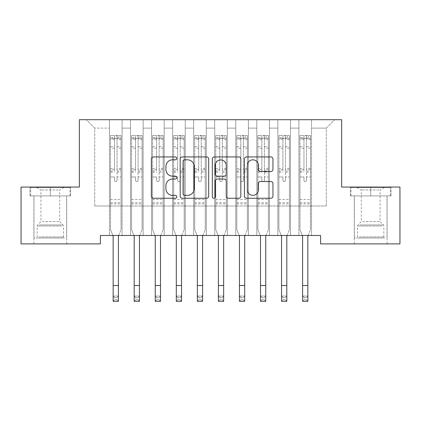 <?xml version="1.0" encoding="UTF-8"?>
<svg xmlns="http://www.w3.org/2000/svg" width="421" height="421" viewBox="0 0 421 421"><rect width="100%" height="100%" fill="white"/><g stroke="black" fill="none" stroke-linecap="round" stroke-linejoin="round"><path stroke-width="0.32" stroke-dasharray="2.1 1.58" d="M176.82 158.375A1.447 1.447 0 0 0 175.373 156.928L153.423 156.928A2.068 2.068 0 0 0 151.355 158.991L151.355 196.186A2.068 2.068 0 0 0 153.423 198.249L175.373 198.249A1.447 1.447 0 0 0 176.82 196.802A1.447 1.447 0 0 0 175.373 195.36L172.531 195.36A6.61 6.61 0 0 1 165.921 188.745L165.921 185.645A6.61 6.61 0 0 1 172.531 179.036L175.373 179.036A1.447 1.447 0 0 0 176.82 177.588A1.447 1.447 0 0 0 175.373 176.141L172.531 176.141A6.61 6.61 0 0 1 165.921 169.531L165.921 166.432A6.61 6.61 0 0 1 172.531 159.817L175.373 159.817A1.447 1.447 0 0 0 176.82 158.375M370.69 195.902L391.004 195.902L350.377 195.902L370.69 195.902L370.69 187.061L350.377 187.061L391.004 187.061L370.69 187.061L370.69 195.902L351.009 195.902L390.372 195.902L370.69 195.902L370.69 187.482L351.009 187.482L390.372 187.482L370.69 187.482L370.69 195.902M370.69 243.896L387.11 243.896L370.69 243.896M50.309 195.902L29.996 195.902L70.623 195.902L50.309 195.902L50.309 187.061L70.623 187.061L29.996 187.061L50.309 187.061L50.309 195.902L30.628 195.902L69.991 195.902L50.309 195.902L50.309 187.482L30.628 187.482L69.991 187.482L50.309 187.482L50.309 195.902M50.309 243.896L66.728 243.896L50.309 243.896M341.642 119.701L79.359 119.701L79.359 187.061L21.05 187.061L21.05 243.896L100.409 243.896L100.409 235.476L320.591 235.476L320.591 243.896L399.95 243.896L399.95 187.061L341.642 187.061L341.642 119.701M298.91 119.701L334.695 119.701L311.54 119.701L311.54 206.006L326.275 206.006L311.54 206.006L311.54 128.121L326.275 128.121L311.54 128.121L311.54 119.701L311.54 235.476L311.54 119.701L298.91 119.701L298.91 206.006L298.91 128.121L290.49 128.121L298.91 128.121L298.91 119.701L298.91 235.476L311.54 235.476L311.54 206.006L311.54 235.476L298.91 235.476L311.54 235.476L298.91 235.476L298.91 119.701M277.86 119.701L290.49 119.701L290.49 206.006L298.91 206.006L290.49 206.006L290.49 119.701L290.49 235.476L290.49 119.701L269.44 119.701L277.86 119.701L277.86 206.006L277.86 128.121L269.44 128.121L277.86 128.121L277.86 119.701L277.86 235.476L290.49 235.476L290.49 206.006L290.49 235.476L277.86 235.476L290.49 235.476L277.86 235.476L277.86 119.701M256.81 119.701L269.44 119.701L269.44 206.006L277.86 206.006L269.44 206.006L269.44 119.701L269.44 235.476L269.44 119.701L248.39 119.701L256.81 119.701L256.81 206.006L256.81 128.121L248.39 128.121L256.81 128.121L256.81 119.701L256.81 235.476L269.44 235.476L269.44 206.006L269.44 235.476L256.81 235.476L269.44 235.476L256.81 235.476L256.81 119.701M235.76 119.701L248.39 119.701L248.39 206.006L256.81 206.006L248.39 206.006L248.39 119.701L248.39 235.476L248.39 119.701L227.34 119.701L235.76 119.701L235.76 206.006L235.76 128.121L227.34 128.121L235.76 128.121L235.76 119.701L235.76 235.476L248.39 235.476L248.39 206.006L248.39 235.476L235.76 235.476L248.39 235.476L235.76 235.476L235.76 119.701M214.71 119.701L227.34 119.701L227.34 206.006L235.76 206.006L227.34 206.006L227.34 119.701L227.34 235.476L227.34 119.701L206.29 119.701L214.71 119.701L214.71 206.006L214.71 128.121L206.29 128.121L214.71 128.121L214.71 119.701L214.71 235.476L227.34 235.476L227.34 206.006L227.34 235.476L214.71 235.476L227.34 235.476L214.71 235.476L214.71 119.701M193.66 119.701L206.29 119.701L206.29 206.006L214.71 206.006L206.29 206.006L206.29 119.701L206.29 235.476L206.29 119.701L185.24 119.701L193.66 119.701L193.66 206.006L193.66 128.121L185.24 128.121L193.66 128.121L193.66 119.701L193.66 235.476L206.29 235.476L206.29 206.006L206.29 235.476L193.66 235.476L206.29 235.476L193.66 235.476L193.66 119.701M172.61 119.701L185.24 119.701L185.24 206.006L193.66 206.006L185.24 206.006L185.24 119.701L185.24 235.476L185.24 119.701L164.19 119.701L172.61 119.701L172.61 206.006L172.61 128.121L164.19 128.121L172.61 128.121L172.61 119.701L172.61 235.476L185.24 235.476L185.24 206.006L185.24 235.476L172.61 235.476L185.24 235.476L172.61 235.476L172.61 119.701M151.56 119.701L164.19 119.701L164.19 206.006L172.61 206.006L164.19 206.006L164.19 119.701L164.19 235.476L164.19 119.701L143.14 119.701L151.56 119.701L151.56 206.006L151.56 128.121L143.14 128.121L151.56 128.121L151.56 119.701L151.56 235.476L164.19 235.476L164.19 206.006L164.19 235.476L151.56 235.476L164.19 235.476L151.56 235.476L151.56 119.701M130.51 119.701L143.14 119.701L143.14 206.006L151.56 206.006L143.14 206.006L143.14 119.701L143.14 235.476L143.14 119.701L122.09 119.701L130.51 119.701L130.51 206.006L130.51 128.121L122.09 128.121L130.51 128.121L130.51 119.701L130.51 235.476L143.14 235.476L143.14 206.006L143.14 235.476L130.51 235.476L143.14 235.476L130.51 235.476L130.51 119.701M109.46 119.701L122.09 119.701L122.09 206.006L130.51 206.006L122.09 206.006L122.09 119.701L122.09 235.476L122.09 119.701L86.305 119.701L109.46 119.701L109.46 206.006L109.46 128.121L94.725 128.121L109.46 128.121L109.46 119.701L109.46 235.476L122.09 235.476L122.09 206.006L122.09 235.476L109.46 235.476L122.09 235.476L109.46 235.476L109.46 119.701M326.275 206.006L326.275 128.121L334.695 119.701L326.275 128.121L326.275 206.006M94.725 206.006L109.46 206.006L94.725 206.006L94.725 128.121L86.305 119.701L94.725 128.121L94.725 206.006M298.91 206.006L311.54 206.006L298.91 206.006L298.91 235.476L298.91 206.006M277.86 206.006L290.49 206.006L277.86 206.006L277.86 235.476L277.86 206.006M256.81 206.006L269.44 206.006L256.81 206.006L256.81 235.476L256.81 206.006M235.76 206.006L248.39 206.006L235.76 206.006L235.76 235.476L235.76 206.006M214.71 206.006L227.34 206.006L214.71 206.006L214.71 235.476L214.71 206.006M193.66 206.006L206.29 206.006L193.66 206.006L193.66 235.476L193.66 206.006M172.61 206.006L185.24 206.006L172.61 206.006L172.61 235.476L172.61 206.006M151.56 206.006L164.19 206.006L151.56 206.006L151.56 235.476L151.56 206.006M130.51 206.006L143.14 206.006L130.51 206.006L130.51 235.476L130.51 206.006M109.46 206.006L122.09 206.006L109.46 206.006L109.46 235.476L109.46 206.006M208.69 196.186L208.69 158.991A2.068 2.068 0 0 0 206.627 156.928L182.246 156.928A2.068 2.068 0 0 0 180.177 158.991L180.177 196.186A2.068 2.068 0 0 0 182.246 198.249L206.627 198.249A2.068 2.068 0 0 0 208.69 196.186M184.519 159.817A1.447 1.447 0 0 0 183.072 161.264L183.072 193.913A1.447 1.447 0 0 0 184.519 195.36L187.513 195.36A6.61 6.61 0 0 0 194.123 188.745L194.123 166.432A6.61 6.61 0 0 0 187.513 159.817L184.519 159.817M214.373 156.928L238.754 156.928A2.068 2.068 0 0 1 240.823 158.991L240.823 196.186A2.068 2.068 0 0 1 238.754 198.249L228.319 198.249A2.068 2.068 0 0 1 226.256 196.186L226.256 181.098A2.068 2.068 0 0 0 224.188 179.036L217.268 179.036A2.068 2.068 0 0 0 215.199 181.098L215.199 196.802A1.447 1.447 0 0 1 213.752 198.249A1.447 1.447 0 0 1 212.31 196.802L212.31 158.991A2.068 2.068 0 0 1 214.373 156.928M226.256 165.448A5.526 5.526 0 0 0 220.73 159.922A5.526 5.526 0 0 0 215.199 165.448L215.199 174.078A2.068 2.068 0 0 0 217.268 176.141L224.188 176.141A2.068 2.068 0 0 0 226.256 174.078L226.256 165.448M260.452 171.494L270.887 171.494A2.068 2.068 0 0 0 272.95 169.426L272.95 158.991A2.068 2.068 0 0 0 270.887 156.928L246.506 156.928A2.068 2.068 0 0 0 244.438 158.991L244.438 196.186A2.068 2.068 0 0 0 246.506 198.249L270.887 198.249A2.068 2.068 0 0 0 272.95 196.186L272.95 183.582A2.068 2.068 0 0 0 270.887 181.514L260.452 181.514A2.068 2.068 0 0 0 258.383 183.582L258.383 189.829A5.526 5.526 0 0 1 252.858 195.36A5.526 5.526 0 0 1 247.332 189.829L247.332 165.348A5.526 5.526 0 0 1 252.858 159.817A5.526 5.526 0 0 1 258.383 165.348L258.383 169.426A2.068 2.068 0 0 0 260.452 171.494M70.623 195.902L70.623 187.061L70.623 195.902M29.996 195.902L29.996 187.061L29.996 195.902M350.377 195.902L350.377 187.061L350.377 195.902M391.004 195.902L391.004 187.061L391.004 195.902M117.038 180.367A1.263 1.263 0 0 1 115.775 181.63A1.263 1.263 180 0 0 117.038 180.367L117.038 176.952L117.038 180.367M110.565 135.53L112.617 135.53L112.617 138.267L110.513 138.267L110.513 135.53L121.037 135.53L121.037 229.624L121.037 176.952L117.038 176.952L117.038 170.994L121.037 170.994M121.037 135.53L121.037 176.952L117.038 176.952L117.038 138.819C116.196 138.088 115.354 138.088 114.512 138.819L114.512 168.358L110.513 168.358L110.513 229.624L112.875 235.476M110.513 138.267L110.513 168.358M110.513 135.53L110.513 229.624L113.144 236.139L113.144 296.037L118.406 296.037L113.144 296.037L113.144 301.299L118.406 301.299L118.406 296.037L116.828 297.615L116.828 299.72L114.722 299.72L114.722 297.615L116.828 297.615M112.617 135.53L120.985 135.53M112.617 138.267L118.933 138.267L118.933 135.53M121.037 138.267L110.565 138.267M120.985 138.267L118.933 138.267M110.513 170.994L114.512 170.994L114.512 135.788L117.038 135.788L117.038 170.994M114.512 180.367A1.263 1.263 180 0 0 115.775 181.63A1.263 1.263 0 0 1 114.512 180.367L114.512 176.952L114.512 180.367M118.675 235.476L121.037 229.624L118.406 236.139L118.406 296.037M114.512 170.994L114.512 168.358M110.513 203.943L121.037 203.943M118.406 301.299L116.828 299.72M114.722 299.72L113.144 301.299M114.722 297.615L113.144 296.037M117.038 138.819L117.038 135.788M114.512 138.819L114.512 135.788M138.088 180.367A1.263 1.263 0 0 1 136.825 181.63A1.263 1.263 180 0 0 138.088 180.367L138.088 176.952L138.088 180.367M131.615 135.53L133.667 135.53L133.667 138.267L131.562 138.267L131.562 135.53L142.088 135.53L142.088 229.624L142.088 176.952L138.088 176.952L138.088 170.994L142.088 170.994M142.088 135.53L142.088 176.952L138.088 176.952L138.088 138.819C137.246 138.088 136.404 138.088 135.562 138.819L135.562 168.358L131.562 168.358L131.562 229.624L133.925 235.476M131.562 138.267L131.562 168.358M131.562 135.53L131.562 229.624L134.194 236.139L134.194 296.037L139.456 296.037L134.194 296.037L134.194 301.299L139.456 301.299L139.456 296.037L137.877 297.615L137.877 299.72L135.773 299.72L135.773 297.615L137.877 297.615M133.667 135.53L142.035 135.53M133.667 138.267L139.982 138.267L139.982 135.53M142.088 138.267L131.615 138.267M142.035 138.267L139.982 138.267M131.562 170.994L135.562 170.994L135.562 135.788L138.088 135.788L138.088 170.994M135.562 180.367A1.263 1.263 180 0 0 136.825 181.63A1.263 1.263 0 0 1 135.562 180.367L135.562 176.952L135.562 180.367M139.725 235.476L142.088 229.624L139.456 236.139L139.456 296.037M135.562 170.994L135.562 168.358M131.562 203.943L142.088 203.943M139.456 301.299L137.877 299.72M135.773 299.72L134.194 301.299M135.773 297.615L134.194 296.037M138.088 138.819L138.088 135.788M135.562 138.819L135.562 135.788M159.138 180.367A1.263 1.263 0 0 1 157.875 181.63A1.263 1.263 180 0 0 159.138 180.367L159.138 176.952L159.138 180.367M152.665 135.53L154.718 135.53L154.718 138.267L152.613 138.267L152.613 135.53L163.137 135.53L163.137 229.624L163.137 176.952L159.138 176.952L159.138 170.994L163.137 170.994M163.137 135.53L163.137 176.952L159.138 176.952L159.138 138.819C158.296 138.088 157.454 138.088 156.612 138.819L156.612 168.358L152.613 168.358L152.613 229.624L154.975 235.476M152.613 138.267L152.613 168.358M152.613 135.53L152.613 229.624L155.244 236.139L155.244 296.037L160.506 296.037L155.244 296.037L155.244 301.299L160.506 301.299L160.506 296.037L158.928 297.615L158.928 299.72L156.822 299.72L156.822 297.615L158.928 297.615M154.718 135.53L163.085 135.53M154.718 138.267L161.032 138.267L161.032 135.53M163.137 138.267L152.665 138.267M163.085 138.267L161.032 138.267M152.613 170.994L156.612 170.994L156.612 135.788L159.138 135.788L159.138 170.994M156.612 180.367A1.263 1.263 180 0 0 157.875 181.63A1.263 1.263 0 0 1 156.612 180.367L156.612 176.952L156.612 180.367M160.775 235.476L163.137 229.624L160.506 236.139L160.506 296.037M156.612 170.994L156.612 168.358M152.613 203.943L163.137 203.943M160.506 301.299L158.928 299.72M156.822 299.72L155.244 301.299M156.822 297.615L155.244 296.037M159.138 138.819L159.138 135.788M156.612 138.819L156.612 135.788M62.613 238.002L36.101 238.002L62.613 238.002M38.916 236.949L63.466 236.949L38.916 236.949M62.161 187.482L36.627 187.482L62.161 187.482M58.424 189.971L40.942 189.971L58.424 189.971M42.195 221.583L59.677 221.583L42.195 221.583M64.439 238.002L33.996 238.002L64.439 238.002M64.439 195.902L33.996 195.902L64.439 195.902M30.628 195.902L30.628 187.482L30.628 195.902M69.991 195.902L69.991 187.482L69.991 195.902M382.994 238.002L356.482 238.002L382.994 238.002M359.297 236.949L383.847 236.949L359.297 236.949M382.542 187.482L357.008 187.482L382.542 187.482M378.805 189.971L361.323 189.971L378.805 189.971M362.576 221.583L380.058 221.583L362.576 221.583M384.82 238.002L354.377 238.002L384.82 238.002M384.82 195.902L354.377 195.902L384.82 195.902M351.009 195.902L351.009 187.482L351.009 195.902M390.372 195.902L390.372 187.482L390.372 195.902M180.188 180.367A1.263 1.263 0 0 1 178.925 181.63A1.263 1.263 180 0 0 180.188 180.367L180.188 176.952L180.188 180.367M173.715 135.53L175.768 135.53L175.768 138.267L173.662 138.267L173.662 135.53L184.188 135.53L184.188 229.624L184.188 176.952L180.188 176.952L180.188 170.994L184.188 170.994M184.188 135.53L184.188 176.952L180.188 176.952L180.188 138.819C179.346 138.088 178.504 138.088 177.662 138.819L177.662 168.358L173.662 168.358L173.662 229.624L176.025 235.476M173.662 138.267L173.662 168.358M173.662 135.53L173.662 229.624L176.294 236.139L176.294 296.037L181.556 296.037L176.294 296.037L176.294 301.299L181.556 301.299L181.556 296.037L179.977 297.615L179.977 299.72L177.873 299.72L177.873 297.615L179.977 297.615M175.768 135.53L184.135 135.53M175.768 138.267L182.083 138.267L182.083 135.53M184.188 138.267L173.715 138.267M184.135 138.267L182.083 138.267M173.662 170.994L177.662 170.994L177.662 135.788L180.188 135.788L180.188 170.994M177.662 180.367A1.263 1.263 180 0 0 178.925 181.63A1.263 1.263 0 0 1 177.662 180.367L177.662 176.952L177.662 180.367M181.825 235.476L184.188 229.624L181.556 236.139L181.556 296.037M177.662 170.994L177.662 168.358M173.662 203.943L184.188 203.943M181.556 301.299L179.977 299.72M177.873 299.72L176.294 301.299M177.873 297.615L176.294 296.037M180.188 138.819L180.188 135.788M177.662 138.819L177.662 135.788M201.238 180.367A1.263 1.263 0 0 1 199.975 181.63A1.263 1.263 180 0 0 201.238 180.367L201.238 176.952L201.238 180.367M194.765 135.53L196.817 135.53L196.817 138.267L194.713 138.267L194.713 135.53L205.238 135.53L205.238 229.624L205.238 176.952L201.238 176.952L201.238 170.994L205.238 170.994M205.238 135.53L205.238 176.952L201.238 176.952L201.238 138.819C200.396 138.088 199.554 138.088 198.712 138.819L198.712 168.358L194.713 168.358L194.713 229.624L197.075 235.476M194.713 138.267L194.713 168.358M194.713 135.53L194.713 229.624L197.344 236.139L197.344 296.037L202.606 296.037L197.344 296.037L197.344 301.299L202.606 301.299L202.606 296.037L201.028 297.615L201.028 299.72L198.922 299.72L198.922 297.615L201.028 297.615M196.817 135.53L205.185 135.53M196.817 138.267L203.132 138.267L203.132 135.53M205.238 138.267L194.765 138.267M205.185 138.267L203.132 138.267M194.713 170.994L198.712 170.994L198.712 135.788L201.238 135.788L201.238 170.994M198.712 180.367A1.263 1.263 180 0 0 199.975 181.63A1.263 1.263 0 0 1 198.712 180.367L198.712 176.952L198.712 180.367M202.875 235.476L205.238 229.624L202.606 236.139L202.606 296.037M198.712 170.994L198.712 168.358M194.713 203.943L205.238 203.943M202.606 301.299L201.028 299.72M198.922 299.72L197.344 301.299M198.922 297.615L197.344 296.037M201.238 138.819L201.238 135.788M198.712 138.819L198.712 135.788M222.288 180.367A1.263 1.263 0 0 1 221.025 181.63A1.263 1.263 180 0 0 222.288 180.367L222.288 176.952L222.288 180.367M215.815 135.53L217.868 135.53L217.868 138.267L215.762 138.267L215.762 135.53L226.287 135.53L226.287 229.624L226.287 176.952L222.288 176.952L222.288 170.994L226.287 170.994M226.287 135.53L226.287 176.952L222.288 176.952L222.288 138.819C221.446 138.088 220.604 138.088 219.762 138.819L219.762 168.358L215.762 168.358L215.762 229.624L218.125 235.476M215.762 138.267L215.762 168.358M215.762 135.53L215.762 229.624L218.394 236.139L218.394 296.037L223.656 296.037L218.394 296.037L218.394 301.299L223.656 301.299L223.656 296.037L222.077 297.615L222.077 299.72L219.972 299.72L219.972 297.615L222.077 297.615M217.868 135.53L226.235 135.53M217.868 138.267L224.183 138.267L224.183 135.53M226.287 138.267L215.815 138.267M226.235 138.267L224.183 138.267M215.762 170.994L219.762 170.994L219.762 135.788L222.288 135.788L222.288 170.994M219.762 180.367A1.263 1.263 180 0 0 221.025 181.63A1.263 1.263 0 0 1 219.762 180.367L219.762 176.952L219.762 180.367M223.925 235.476L226.287 229.624L223.656 236.139L223.656 296.037M219.762 170.994L219.762 168.358M215.762 203.943L226.287 203.943M223.656 301.299L222.077 299.72M219.972 299.72L218.394 301.299M219.972 297.615L218.394 296.037M222.288 138.819L222.288 135.788M219.762 138.819L219.762 135.788M243.338 180.367A1.263 1.263 0 0 1 242.075 181.63A1.263 1.263 180 0 0 243.338 180.367L243.338 176.952L243.338 180.367M236.865 135.53L238.917 135.53L238.917 138.267L236.812 138.267L236.812 135.53L247.338 135.53L247.338 229.624L247.338 176.952L243.338 176.952L243.338 170.994L247.338 170.994M247.338 135.53L247.338 176.952L243.338 176.952L243.338 138.819C242.496 138.088 241.654 138.088 240.812 138.819L240.812 168.358L236.812 168.358L236.812 229.624L239.175 235.476M236.812 138.267L236.812 168.358M236.812 135.53L236.812 229.624L239.444 236.139L239.444 296.037L244.706 296.037L239.444 296.037L239.444 301.299L244.706 301.299L244.706 296.037L243.127 297.615L243.127 299.72L241.023 299.72L241.023 297.615L243.127 297.615M238.917 135.53L247.285 135.53M238.917 138.267L245.232 138.267L245.232 135.53M247.338 138.267L236.865 138.267M247.285 138.267L245.232 138.267M236.812 170.994L240.812 170.994L240.812 135.788L243.338 135.788L243.338 170.994M240.812 180.367A1.263 1.263 180 0 0 242.075 181.63A1.263 1.263 0 0 1 240.812 180.367L240.812 176.952L240.812 180.367M244.975 235.476L247.338 229.624L244.706 236.139L244.706 296.037M240.812 170.994L240.812 168.358M236.812 203.943L247.338 203.943M244.706 301.299L243.127 299.72M241.023 299.72L239.444 301.299M241.023 297.615L239.444 296.037M243.338 138.819L243.338 135.788M240.812 138.819L240.812 135.788M264.388 180.367A1.263 1.263 0 0 1 263.125 181.63A1.263 1.263 180 0 0 264.388 180.367L264.388 176.952L264.388 180.367M257.915 135.53L259.967 135.53L259.967 138.267L257.863 138.267L257.863 135.53L268.387 135.53L268.387 229.624L268.387 176.952L264.388 176.952L264.388 170.994L268.387 170.994M268.387 135.53L268.387 176.952L264.388 176.952L264.388 138.819C263.546 138.088 262.704 138.088 261.862 138.819L261.862 168.358L257.863 168.358L257.863 229.624L260.225 235.476M257.863 138.267L257.863 168.358M257.863 135.53L257.863 229.624L260.494 236.139L260.494 296.037L265.756 296.037L260.494 296.037L260.494 301.299L265.756 301.299L265.756 296.037L264.178 297.615L264.178 299.72L262.072 299.72L262.072 297.615L264.178 297.615M259.967 135.53L268.335 135.53M259.967 138.267L266.282 138.267L266.282 135.53M268.387 138.267L257.915 138.267M268.335 138.267L266.282 138.267M257.863 170.994L261.862 170.994L261.862 135.788L264.388 135.788L264.388 170.994M261.862 180.367A1.263 1.263 180 0 0 263.125 181.63A1.263 1.263 0 0 1 261.862 180.367L261.862 176.952L261.862 180.367M266.025 235.476L268.387 229.624L265.756 236.139L265.756 296.037M261.862 170.994L261.862 168.358M257.863 203.943L268.387 203.943M265.756 301.299L264.178 299.72M262.072 299.72L260.494 301.299M262.072 297.615L260.494 296.037M264.388 138.819L264.388 135.788M261.862 138.819L261.862 135.788M285.438 180.367A1.263 1.263 0 0 1 284.175 181.63A1.263 1.263 180 0 0 285.438 180.367L285.438 176.952L285.438 180.367M278.965 135.53L281.017 135.53L281.017 138.267L278.913 138.267L278.913 135.53L289.438 135.53L289.438 229.624L289.438 176.952L285.438 176.952L285.438 170.994L289.438 170.994M289.438 135.53L289.438 176.952L285.438 176.952L285.438 138.819C284.596 138.088 283.754 138.088 282.912 138.819L282.912 168.358L278.913 168.358L278.913 229.624L281.275 235.476M278.913 138.267L278.913 168.358M278.913 135.53L278.913 229.624L281.544 236.139L281.544 296.037L286.806 296.037L281.544 296.037L281.544 301.299L286.806 301.299L286.806 296.037L285.228 297.615L285.228 299.72L283.123 299.72L283.123 297.615L285.228 297.615M281.017 135.53L289.385 135.53M281.017 138.267L287.332 138.267L287.332 135.53M289.438 138.267L278.965 138.267M289.385 138.267L287.332 138.267M278.913 170.994L282.912 170.994L282.912 135.788L285.438 135.788L285.438 170.994M282.912 180.367A1.263 1.263 180 0 0 284.175 181.63A1.263 1.263 0 0 1 282.912 180.367L282.912 176.952L282.912 180.367M287.075 235.476L289.438 229.624L286.806 236.139L286.806 296.037M282.912 170.994L282.912 168.358M278.913 203.943L289.438 203.943M286.806 301.299L285.228 299.72M283.123 299.72L281.544 301.299M283.123 297.615L281.544 296.037M285.438 138.819L285.438 135.788M282.912 138.819L282.912 135.788M306.488 180.367A1.263 1.263 0 0 1 305.225 181.63A1.263 1.263 180 0 0 306.488 180.367L306.488 176.952L306.488 180.367M300.015 135.53L302.067 135.53L302.067 138.267L299.962 138.267L299.962 135.53L310.488 135.53L310.488 229.624L310.488 176.952L306.488 176.952L306.488 170.994L310.488 170.994M310.488 135.53L310.488 176.952L306.488 176.952L306.488 138.819C305.646 138.088 304.804 138.088 303.962 138.819L303.962 168.358L299.962 168.358L299.962 229.624L302.325 235.476M299.962 138.267L299.962 168.358M299.962 135.53L299.962 229.624L302.594 236.139L302.594 296.037L307.856 296.037L302.594 296.037L302.594 301.299L307.856 301.299L307.856 296.037L306.277 297.615L306.277 299.72L304.173 299.72L304.173 297.615L306.277 297.615M302.067 135.53L310.435 135.53M302.067 138.267L308.382 138.267L308.382 135.53M310.488 138.267L300.015 138.267M310.435 138.267L308.382 138.267M299.962 170.994L303.962 170.994L303.962 135.788L306.488 135.788L306.488 170.994M303.962 180.367A1.263 1.263 180 0 0 305.225 181.63A1.263 1.263 0 0 1 303.962 180.367L303.962 176.952L303.962 180.367M308.125 235.476L310.488 229.624L307.856 236.139L307.856 296.037M303.962 170.994L303.962 168.358M299.962 203.943L310.488 203.943M307.856 301.299L306.277 299.72M304.173 299.72L302.594 301.299M304.173 297.615L302.594 296.037M306.488 138.819L306.488 135.788M303.962 138.819L303.962 135.788M117.038 146.65L121.037 146.65M121.037 148.15L117.038 148.15M121.037 168.358L117.038 168.358M110.513 199.522L121.037 199.522M110.513 176.952L114.512 176.952L110.513 176.952M117.038 172.189L121.037 172.189M110.513 172.189L114.512 172.189M121.037 169.552L117.038 169.552M114.512 169.552L110.513 169.552M110.513 146.65L114.512 146.65M114.512 148.15L110.513 148.15M117.038 138.051L121.037 138.051M121.037 139.551L117.038 139.551M110.513 138.051L114.512 138.051M114.512 139.551L110.513 139.551M110.513 202.759L121.037 202.759M113.144 285.512L118.406 285.512M138.088 146.65L142.088 146.65M142.088 148.15L138.088 148.15M142.088 168.358L138.088 168.358M131.562 199.522L142.088 199.522M131.562 176.952L135.562 176.952L131.562 176.952M138.088 172.189L142.088 172.189M131.562 172.189L135.562 172.189M142.088 169.552L138.088 169.552M135.562 169.552L131.562 169.552M131.562 146.65L135.562 146.65M135.562 148.15L131.562 148.15M138.088 138.051L142.088 138.051M142.088 139.551L138.088 139.551M131.562 138.051L135.562 138.051M135.562 139.551L131.562 139.551M131.562 202.759L142.088 202.759M134.194 285.512L139.456 285.512M159.138 146.65L163.137 146.65M163.137 148.15L159.138 148.15M163.137 168.358L159.138 168.358M152.613 199.522L163.137 199.522M152.613 176.952L156.612 176.952L152.613 176.952M159.138 172.189L163.137 172.189M152.613 172.189L156.612 172.189M163.137 169.552L159.138 169.552M156.612 169.552L152.613 169.552M152.613 146.65L156.612 146.65M156.612 148.15L152.613 148.15M159.138 138.051L163.137 138.051M163.137 139.551L159.138 139.551M152.613 138.051L156.612 138.051M156.612 139.551L152.613 139.551M152.613 202.759L163.137 202.759M155.244 285.512L160.506 285.512M61.703 225.982L37.153 225.982L61.703 225.982M39.29 224.94L63.034 224.94L39.29 224.94M382.084 225.982L357.534 225.982L382.084 225.982M359.671 224.94L383.415 224.94L359.671 224.94M180.188 146.65L184.188 146.65M184.188 148.15L180.188 148.15M184.188 168.358L180.188 168.358M173.662 199.522L184.188 199.522M173.662 176.952L177.662 176.952L173.662 176.952M180.188 172.189L184.188 172.189M173.662 172.189L177.662 172.189M184.188 169.552L180.188 169.552M177.662 169.552L173.662 169.552M173.662 146.65L177.662 146.65M177.662 148.15L173.662 148.15M180.188 138.051L184.188 138.051M184.188 139.551L180.188 139.551M173.662 138.051L177.662 138.051M177.662 139.551L173.662 139.551M173.662 202.759L184.188 202.759M176.294 285.512L181.556 285.512M201.238 146.65L205.238 146.65M205.238 148.15L201.238 148.15M205.238 168.358L201.238 168.358M194.713 199.522L205.238 199.522M194.713 176.952L198.712 176.952L194.713 176.952M201.238 172.189L205.238 172.189M194.713 172.189L198.712 172.189M205.238 169.552L201.238 169.552M198.712 169.552L194.713 169.552M194.713 146.65L198.712 146.65M198.712 148.15L194.713 148.15M201.238 138.051L205.238 138.051M205.238 139.551L201.238 139.551M194.713 138.051L198.712 138.051M198.712 139.551L194.713 139.551M194.713 202.759L205.238 202.759M197.344 285.512L202.606 285.512M222.288 146.65L226.287 146.65M226.287 148.15L222.288 148.15M226.287 168.358L222.288 168.358M215.762 199.522L226.287 199.522M215.762 176.952L219.762 176.952L215.762 176.952M222.288 172.189L226.287 172.189M215.762 172.189L219.762 172.189M226.287 169.552L222.288 169.552M219.762 169.552L215.762 169.552M215.762 146.65L219.762 146.65M219.762 148.15L215.762 148.15M222.288 138.051L226.287 138.051M226.287 139.551L222.288 139.551M215.762 138.051L219.762 138.051M219.762 139.551L215.762 139.551M215.762 202.759L226.287 202.759M218.394 285.512L223.656 285.512M243.338 146.65L247.338 146.65M247.338 148.15L243.338 148.15M247.338 168.358L243.338 168.358M236.812 199.522L247.338 199.522M236.812 176.952L240.812 176.952L236.812 176.952M243.338 172.189L247.338 172.189M236.812 172.189L240.812 172.189M247.338 169.552L243.338 169.552M240.812 169.552L236.812 169.552M236.812 146.65L240.812 146.65M240.812 148.15L236.812 148.15M243.338 138.051L247.338 138.051M247.338 139.551L243.338 139.551M236.812 138.051L240.812 138.051M240.812 139.551L236.812 139.551M236.812 202.759L247.338 202.759M239.444 285.512L244.706 285.512M264.388 146.65L268.387 146.65M268.387 148.15L264.388 148.15M268.387 168.358L264.388 168.358M257.863 199.522L268.387 199.522M257.863 176.952L261.862 176.952L257.863 176.952M264.388 172.189L268.387 172.189M257.863 172.189L261.862 172.189M268.387 169.552L264.388 169.552M261.862 169.552L257.863 169.552M257.863 146.65L261.862 146.65M261.862 148.15L257.863 148.15M264.388 138.051L268.387 138.051M268.387 139.551L264.388 139.551M257.863 138.051L261.862 138.051M261.862 139.551L257.863 139.551M257.863 202.759L268.387 202.759M260.494 285.512L265.756 285.512M285.438 146.65L289.438 146.65M289.438 148.15L285.438 148.15M289.438 168.358L285.438 168.358M278.913 199.522L289.438 199.522M278.913 176.952L282.912 176.952L278.913 176.952M285.438 172.189L289.438 172.189M278.913 172.189L282.912 172.189M289.438 169.552L285.438 169.552M282.912 169.552L278.913 169.552M278.913 146.65L282.912 146.65M282.912 148.15L278.913 148.15M285.438 138.051L289.438 138.051M289.438 139.551L285.438 139.551M278.913 138.051L282.912 138.051M282.912 139.551L278.913 139.551M278.913 202.759L289.438 202.759M281.544 285.512L286.806 285.512M306.488 146.65L310.488 146.65M310.488 148.15L306.488 148.15M310.488 168.358L306.488 168.358M299.962 199.522L310.488 199.522M299.962 176.952L303.962 176.952L299.962 176.952M306.488 172.189L310.488 172.189M299.962 172.189L303.962 172.189M310.488 169.552L306.488 169.552M303.962 169.552L299.962 169.552M299.962 146.65L303.962 146.65M303.962 148.15L299.962 148.15M306.488 138.051L310.488 138.051M310.488 139.551L306.488 139.551M299.962 138.051L303.962 138.051M303.962 139.551L299.962 139.551M299.962 202.759L310.488 202.759M302.594 285.512L307.856 285.512M354.272 243.896L354.272 195.902M33.891 243.896L33.891 195.902M66.728 243.896L66.728 195.902M387.11 243.896L387.11 195.902M36.627 187.482L40.942 189.971L40.942 221.583L37.585 224.94L37.153 225.982L37.153 236.949L36.101 238.002M66.623 238.002L66.623 195.902M33.996 238.002L33.996 195.902M63.992 187.482L59.677 189.971L59.677 221.583L63.034 224.94L63.466 225.982L63.466 236.949L64.518 238.002M357.008 187.482L361.323 189.971L361.323 221.583L357.966 224.94L357.534 225.982L357.534 236.949L356.482 238.002M387.004 238.002L387.004 195.902M354.377 238.002L354.377 195.902M384.373 187.482L380.058 189.971L380.058 221.583L383.415 224.94L383.847 225.982L383.847 236.949L384.899 238.002"/><path stroke-width="0.63" d="M176.82 158.375A1.447 1.447 0 0 0 175.373 156.928L153.423 156.928A2.068 2.068 0 0 0 151.355 158.991L151.355 196.186A2.068 2.068 0 0 0 153.423 198.249L175.373 198.249A1.447 1.447 0 0 0 176.82 196.802A1.447 1.447 0 0 0 175.373 195.36L172.531 195.36A6.61 6.61 0 0 1 165.921 188.745L165.921 185.645A6.61 6.61 0 0 1 172.531 179.036L175.373 179.036A1.447 1.447 0 0 0 176.82 177.588A1.447 1.447 0 0 0 175.373 176.141L172.531 176.141A6.61 6.61 0 0 1 165.921 169.531L165.921 166.432A6.61 6.61 0 0 1 172.531 159.817L175.373 159.817A1.447 1.447 0 0 0 176.82 158.375M270.887 171.494A2.068 2.068 0 0 0 272.95 169.426L272.95 158.991A2.068 2.068 0 0 0 270.887 156.928L246.506 156.928A2.068 2.068 0 0 0 244.438 158.991L244.438 196.186A2.068 2.068 0 0 0 246.506 198.249L270.887 198.249A2.068 2.068 0 0 0 272.95 196.186L272.95 183.582A2.068 2.068 0 0 0 270.887 181.514L260.452 181.514A2.068 2.068 0 0 0 258.383 183.582L258.383 189.829A5.526 5.526 0 0 1 252.858 195.36A5.526 5.526 0 0 1 247.332 189.829L247.332 165.348A5.526 5.526 0 0 1 252.858 159.817A5.526 5.526 0 0 1 258.383 165.348L258.383 169.426A2.068 2.068 0 0 0 260.452 171.494L270.887 171.494M320.591 235.476L100.409 235.476L100.409 243.896L21.05 243.896L21.05 187.061L79.359 187.061L79.359 119.701L341.642 119.701L341.642 187.061L399.95 187.061L399.95 243.896L320.591 243.896L320.591 235.476M208.69 158.991A2.068 2.068 0 0 0 206.627 156.928L182.246 156.928A2.068 2.068 0 0 0 180.177 158.991L180.177 196.186A2.068 2.068 0 0 0 182.246 198.249L206.627 198.249A2.068 2.068 0 0 0 208.69 196.186L208.69 158.991M214.373 156.928L238.754 156.928A2.068 2.068 0 0 1 240.823 158.991L240.823 196.186A2.068 2.068 0 0 1 238.754 198.249L228.319 198.249A2.068 2.068 0 0 1 226.256 196.186L226.256 181.098A2.068 2.068 0 0 0 224.188 179.036L217.268 179.036A2.068 2.068 0 0 0 215.199 181.098L215.199 196.802A1.447 1.447 0 0 1 213.752 198.249A1.447 1.447 0 0 1 212.31 196.802L212.31 158.991A2.068 2.068 0 0 1 214.373 156.928M184.519 159.817A1.447 1.447 0 0 0 183.072 161.264L183.072 193.913A1.447 1.447 0 0 0 184.519 195.36L187.513 195.36A6.61 6.61 0 0 0 194.123 188.745L194.123 166.432A6.61 6.61 0 0 0 187.513 159.817L184.519 159.817M226.256 165.448A5.526 5.526 0 0 0 220.73 159.922A5.526 5.526 0 0 0 215.199 165.448L215.199 174.078A2.068 2.068 0 0 0 217.268 176.141L224.188 176.141A2.068 2.068 0 0 0 226.256 174.078L226.256 165.448M112.875 235.476L113.144 236.139L113.144 285.512L118.406 285.512L118.406 236.139L118.675 235.476M113.144 285.512L113.144 301.299L118.406 301.299L118.406 285.512M133.925 235.476L134.194 236.139L134.194 285.512L139.456 285.512L139.456 236.139L139.725 235.476M134.194 285.512L134.194 301.299L139.456 301.299L139.456 285.512M154.975 235.476L155.244 236.139L155.244 285.512L160.506 285.512L160.506 236.139L160.775 235.476M155.244 285.512L155.244 301.299L160.506 301.299L160.506 285.512M176.025 235.476L176.294 236.139L176.294 285.512L181.556 285.512L181.556 236.139L181.825 235.476M176.294 285.512L176.294 301.299L181.556 301.299L181.556 285.512M197.075 235.476L197.344 236.139L197.344 285.512L202.606 285.512L202.606 236.139L202.875 235.476M197.344 285.512L197.344 301.299L202.606 301.299L202.606 285.512M218.125 235.476L218.394 236.139L218.394 285.512L223.656 285.512L223.656 236.139L223.925 235.476M218.394 285.512L218.394 301.299L223.656 301.299L223.656 285.512M239.175 235.476L239.444 236.139L239.444 285.512L244.706 285.512L244.706 236.139L244.975 235.476M239.444 285.512L239.444 301.299L244.706 301.299L244.706 285.512M260.225 235.476L260.494 236.139L260.494 285.512L265.756 285.512L265.756 236.139L266.025 235.476M260.494 285.512L260.494 301.299L265.756 301.299L265.756 285.512M281.275 235.476L281.544 236.139L281.544 285.512L286.806 285.512L286.806 236.139L287.075 235.476M281.544 285.512L281.544 301.299L286.806 301.299L286.806 285.512M302.325 235.476L302.594 236.139L302.594 285.512L307.856 285.512L307.856 236.139L308.125 235.476M302.594 285.512L302.594 301.299L307.856 301.299L307.856 285.512M113.144 301.299L118.406 301.299M134.194 301.299L139.456 301.299M155.244 301.299L160.506 301.299M176.294 301.299L181.556 301.299M197.344 301.299L202.606 301.299M218.394 301.299L223.656 301.299M239.444 301.299L244.706 301.299M260.494 301.299L265.756 301.299M281.544 301.299L286.806 301.299M302.594 301.299L307.856 301.299"/></g></svg>
